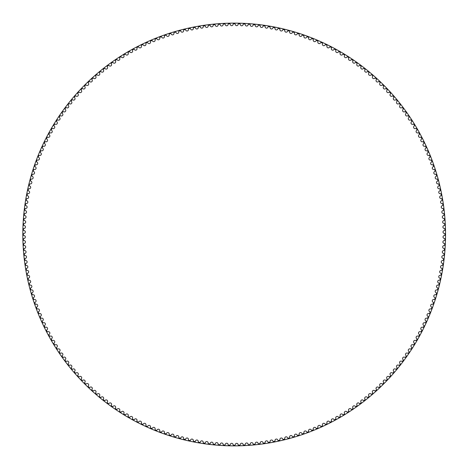 <?xml version="1.0" encoding="UTF-8"?>
<svg xmlns="http://www.w3.org/2000/svg" width="469" height="469" viewBox="0 0 469 469"><rect width="100%" height="100%" fill="white"/><g stroke="black" fill="none" stroke-linecap="round" stroke-linejoin="round"><path stroke-width="0.7" d="M233.099 24.282A1.425 1.425 0 0 1 231.698 25.672A1.425 1.425 0 0 1 230.256 24.318A0.528 0.528 0 0 0 229.716 23.813A210.733 210.733 0 0 0 228.614 23.843A0.528 0.528 0 0 0 228.098 24.37A1.425 1.425 0 0 1 226.726 25.789A1.425 1.425 0 0 1 225.255 24.47A0.528 0.528 0 0 0 224.704 23.983A210.733 210.733 0 0 0 223.602 24.036A0.528 0.528 0 0 0 223.097 24.576A1.425 1.425 0 0 1 221.761 26.024A1.425 1.425 0 0 1 220.26 24.746A0.528 0.528 0 0 0 219.697 24.265A210.733 210.733 0 0 0 218.595 24.347A0.528 0.528 0 0 0 218.108 24.898A1.425 1.425 0 0 1 216.801 26.381A1.425 1.425 0 0 1 215.271 25.133A0.528 0.528 0 0 0 214.696 24.669A210.733 210.733 0 0 0 213.6 24.775A0.528 0.528 0 0 0 213.125 25.338A1.425 1.425 0 0 1 211.853 26.85A1.425 1.425 0 0 1 210.294 25.643A0.528 0.528 0 0 0 209.713 25.197A210.733 210.733 0 0 0 208.611 25.326A0.528 0.528 0 0 0 208.154 25.901A1.425 1.425 0 0 1 206.923 27.442A1.425 1.425 0 0 1 205.334 26.27A0.528 0.528 0 0 0 204.736 25.836A210.733 210.733 0 0 0 203.646 25.994A0.528 0.528 0 0 0 203.194 26.575A1.425 1.425 0 0 1 201.998 28.152A1.425 1.425 0 0 1 200.386 27.014A0.528 0.528 0 0 0 199.782 26.598A210.733 210.733 0 0 0 198.692 26.78A0.528 0.528 0 0 0 198.258 27.372A1.425 1.425 0 0 1 197.097 28.972A1.425 1.425 0 0 1 195.456 27.876A0.528 0.528 0 0 0 194.84 27.472A210.733 210.733 0 0 0 193.756 27.683A0.528 0.528 0 0 0 193.339 28.287A1.425 1.425 0 0 1 192.22 29.916A1.425 1.425 0 0 1 190.549 28.861A0.528 0.528 0 0 0 189.927 28.468A210.733 210.733 0 0 0 188.849 28.703A0.528 0.528 0 0 0 188.438 29.318A1.425 1.425 0 0 1 187.36 30.972A1.425 1.425 0 0 1 185.671 29.957A0.528 0.528 0 0 0 185.038 29.582A210.733 210.733 0 0 0 183.959 29.84A0.528 0.528 0 0 0 183.572 30.462A1.425 1.425 0 0 1 182.529 32.144A1.425 1.425 0 0 1 180.817 31.165A0.528 0.528 0 0 0 180.172 30.807A210.733 210.733 0 0 0 179.105 31.095A0.528 0.528 0 0 0 178.73 31.728A1.425 1.425 0 0 1 177.733 33.428A1.425 1.425 0 0 1 175.992 32.496A0.528 0.528 0 0 0 175.342 32.15A210.733 210.733 0 0 0 174.28 32.461A0.528 0.528 0 0 0 173.917 33.106A1.425 1.425 0 0 1 172.961 34.829A1.425 1.425 0 0 1 171.203 33.938A0.528 0.528 0 0 0 170.54 33.61A210.733 210.733 0 0 0 169.491 33.944A0.528 0.528 0 0 0 169.145 34.595A1.425 1.425 0 0 1 168.224 36.342A1.425 1.425 0 0 1 166.448 35.492A0.528 0.528 0 0 0 165.78 35.181A210.733 210.733 0 0 0 164.736 35.538A0.528 0.528 0 0 0 164.408 36.201A1.425 1.425 0 0 1 163.529 37.971A1.425 1.425 0 0 1 161.729 37.162A0.528 0.528 0 0 0 161.055 36.863A210.733 210.733 0 0 0 160.017 37.25A0.528 0.528 0 0 0 159.706 37.913A1.425 1.425 0 0 1 158.874 39.707A1.425 1.425 0 0 1 157.051 38.939A0.528 0.528 0 0 0 156.37 38.657A210.733 210.733 0 0 0 155.345 39.068A0.528 0.528 0 0 0 155.051 39.742A1.425 1.425 0 0 1 154.26 41.553A1.425 1.425 0 0 1 152.419 40.832A0.528 0.528 0 0 0 151.733 40.569A210.733 210.733 0 0 0 150.719 41.002A0.528 0.528 0 0 0 150.438 41.682A1.425 1.425 0 0 1 149.687 43.511A1.425 1.425 0 0 1 147.835 42.831A0.528 0.528 0 0 0 147.143 42.585A210.733 210.733 0 0 0 146.135 43.042A0.528 0.528 0 0 0 145.871 43.728A1.425 1.425 0 0 1 145.167 45.575A1.425 1.425 0 0 1 143.297 44.942A0.528 0.528 0 0 0 142.599 44.707A210.733 210.733 0 0 0 141.603 45.194A0.528 0.528 0 0 0 141.357 45.886A1.425 1.425 0 0 1 140.7 47.744A1.425 1.425 0 0 1 138.812 47.158A0.528 0.528 0 0 0 138.109 46.941A210.733 210.733 0 0 0 137.124 47.451A0.528 0.528 0 0 0 136.895 48.149A1.425 1.425 0 0 1 136.28 50.025A1.425 1.425 0 0 1 134.38 49.48A0.528 0.528 0 0 0 133.671 49.28A210.733 210.733 0 0 0 132.704 49.814A0.528 0.528 0 0 0 132.487 50.517A1.425 1.425 0 0 1 131.918 52.405A1.425 1.425 0 0 1 130.007 51.907A0.528 0.528 0 0 0 129.292 51.725A210.733 210.733 0 0 0 128.336 52.276A0.528 0.528 0 0 0 128.137 52.985A1.425 1.425 0 0 1 127.615 54.891A1.425 1.425 0 0 1 125.692 54.439A0.528 0.528 0 0 0 124.977 54.275A210.733 210.733 0 0 0 124.027 54.85A0.528 0.528 0 0 0 123.845 55.565A1.425 1.425 0 0 1 123.37 57.476A1.425 1.425 0 0 1 121.436 57.071A0.528 0.528 0 0 0 120.715 56.925A210.733 210.733 0 0 0 119.788 57.523A0.528 0.528 0 0 0 119.618 58.238A1.425 1.425 0 0 1 119.19 60.167A1.425 1.425 0 0 1 117.244 59.803A0.528 0.528 0 0 0 116.523 59.674A210.733 210.733 0 0 0 115.609 60.296A0.528 0.528 0 0 0 115.456 61.017A1.425 1.425 0 0 1 115.069 62.952A1.425 1.425 0 0 1 113.123 62.635A0.528 0.528 0 0 0 112.396 62.524A210.733 210.733 0 0 0 111.493 63.163A0.528 0.528 0 0 0 111.364 63.89A1.425 1.425 0 0 1 111.024 65.836A1.425 1.425 0 0 1 109.066 65.566A0.528 0.528 0 0 0 108.339 65.472A210.733 210.733 0 0 0 107.454 66.135A0.528 0.528 0 0 0 107.337 66.862A1.425 1.425 0 0 1 107.043 68.814A1.425 1.425 0 0 1 105.079 68.591A0.528 0.528 0 0 0 104.353 68.515A210.733 210.733 0 0 0 103.479 69.195A0.528 0.528 0 0 0 103.385 69.928A1.425 1.425 0 0 1 103.139 71.886A1.425 1.425 0 0 1 101.169 71.71A0.528 0.528 0 0 0 100.436 71.651A210.733 210.733 0 0 0 99.586 72.355A0.528 0.528 0 0 0 99.504 73.088A1.425 1.425 0 0 1 99.305 75.052A1.425 1.425 0 0 1 97.335 74.923A0.528 0.528 0 0 0 96.596 74.876A210.733 210.733 0 0 0 95.764 75.603A0.528 0.528 0 0 0 95.699 76.336A1.425 1.425 0 0 1 95.547 78.305A1.425 1.425 0 0 1 93.577 78.223A0.528 0.528 0 0 0 92.839 78.2A210.733 210.733 0 0 0 92.024 78.944A0.528 0.528 0 0 0 91.977 79.677A1.425 1.425 0 0 1 91.871 81.647A1.425 1.425 0 0 1 89.896 81.618A0.528 0.528 0 0 0 89.163 81.606A210.733 210.733 0 0 0 88.36 82.368A0.528 0.528 0 0 0 88.336 83.107A1.425 1.425 0 0 1 88.272 85.077A1.425 1.425 0 0 1 86.296 85.094A0.528 0.528 0 0 0 85.563 85.1A210.733 210.733 0 0 0 84.778 85.88A0.528 0.528 0 0 0 84.772 86.618A1.425 1.425 0 0 1 84.76 88.594A1.425 1.425 0 0 1 82.784 88.653A0.528 0.528 0 0 0 82.052 88.682A210.733 210.733 0 0 0 81.284 89.479A0.528 0.528 0 0 0 81.295 90.218A1.425 1.425 0 0 1 81.33 92.188A1.425 1.425 0 0 1 79.355 92.299A0.528 0.528 0 0 0 78.622 92.34A210.733 210.733 0 0 0 77.877 93.161A0.528 0.528 0 0 0 77.907 93.894A1.425 1.425 0 0 1 77.983 95.869A1.425 1.425 0 0 1 76.019 96.022A0.528 0.528 0 0 0 75.28 96.081A210.733 210.733 0 0 0 74.559 96.919A0.528 0.528 0 0 0 74.6 97.652A1.425 1.425 0 0 1 74.729 99.621A1.425 1.425 0 0 1 72.765 99.827A0.528 0.528 0 0 0 72.033 99.903A210.733 210.733 0 0 0 71.329 100.759A0.528 0.528 0 0 0 71.394 101.492A1.425 1.425 0 0 1 71.564 103.456A1.425 1.425 0 0 1 69.605 103.708A0.528 0.528 0 0 0 68.879 103.801A210.733 210.733 0 0 0 68.193 104.669A0.528 0.528 0 0 0 68.275 105.402A1.425 1.425 0 0 1 68.492 107.366A1.425 1.425 0 0 1 66.539 107.659A0.528 0.528 0 0 0 65.812 107.77A210.733 210.733 0 0 0 65.15 108.656A0.528 0.528 0 0 0 65.25 109.388A1.425 1.425 0 0 1 65.513 111.341A1.425 1.425 0 0 1 63.567 111.686A0.528 0.528 0 0 0 62.846 111.815A210.733 210.733 0 0 0 62.201 112.712A0.528 0.528 0 0 0 62.318 113.439A1.425 1.425 0 0 1 62.629 115.392A1.425 1.425 0 0 1 60.694 115.779A0.528 0.528 0 0 0 59.973 115.925A210.733 210.733 0 0 0 59.352 116.84A0.528 0.528 0 0 0 59.487 117.567A1.425 1.425 0 0 1 59.844 119.507A1.425 1.425 0 0 1 57.922 119.941A0.528 0.528 0 0 0 57.2 120.105A210.733 210.733 0 0 0 56.602 121.037A0.528 0.528 0 0 0 56.749 121.758A1.425 1.425 0 0 1 57.159 123.687A1.425 1.425 0 0 1 55.242 124.168A0.528 0.528 0 0 0 54.527 124.349A210.733 210.733 0 0 0 53.953 125.293A0.528 0.528 0 0 0 54.117 126.009A1.425 1.425 0 0 1 54.568 127.931A1.425 1.425 0 0 1 52.669 128.459A0.528 0.528 0 0 0 51.959 128.658A210.733 210.733 0 0 0 51.408 129.614A0.528 0.528 0 0 0 51.59 130.329A1.425 1.425 0 0 1 52.088 132.235A1.425 1.425 0 0 1 50.195 132.809A0.528 0.528 0 0 0 49.491 133.02A210.733 210.733 0 0 0 48.964 133.993A0.528 0.528 0 0 0 49.163 134.703A1.425 1.425 0 0 1 49.702 136.602A1.425 1.425 0 0 1 47.826 137.212A0.528 0.528 0 0 0 47.129 137.446A210.733 210.733 0 0 0 46.624 138.431A0.528 0.528 0 0 0 46.836 139.135A1.425 1.425 0 0 1 47.428 141.017A1.425 1.425 0 0 1 45.563 141.679A0.528 0.528 0 0 0 44.872 141.925A210.733 210.733 0 0 0 44.391 142.922A0.528 0.528 0 0 0 44.619 143.62A1.425 1.425 0 0 1 45.253 145.49A1.425 1.425 0 0 1 43.412 146.193A0.528 0.528 0 0 0 42.72 146.457A210.733 210.733 0 0 0 42.263 147.465A0.528 0.528 0 0 0 42.515 148.157A1.425 1.425 0 0 1 43.189 150.01A1.425 1.425 0 0 1 41.36 150.754A0.528 0.528 0 0 0 40.68 151.036A210.733 210.733 0 0 0 40.246 152.056A0.528 0.528 0 0 0 40.51 152.742A1.425 1.425 0 0 1 41.231 154.577A1.425 1.425 0 0 1 39.425 155.368A0.528 0.528 0 0 0 38.751 155.667A210.733 210.733 0 0 0 38.341 156.693A0.528 0.528 0 0 0 38.622 157.373A1.425 1.425 0 0 1 39.384 159.19A1.425 1.425 0 0 1 37.596 160.023A0.528 0.528 0 0 0 36.928 160.339A210.733 210.733 0 0 0 36.541 161.377A0.528 0.528 0 0 0 36.84 162.051A1.425 1.425 0 0 1 37.649 163.851A1.425 1.425 0 0 1 35.879 164.725A0.528 0.528 0 0 0 35.222 165.053A210.733 210.733 0 0 0 34.858 166.102A0.528 0.528 0 0 0 35.175 166.765A1.425 1.425 0 0 1 36.025 168.547A1.425 1.425 0 0 1 34.272 169.461A0.528 0.528 0 0 0 33.627 169.807A210.733 210.733 0 0 0 33.287 170.863A0.528 0.528 0 0 0 33.616 171.519A1.425 1.425 0 0 1 34.513 173.284A1.425 1.425 0 0 1 32.783 174.239A0.528 0.528 0 0 0 32.144 174.603A210.733 210.733 0 0 0 31.828 175.658A0.528 0.528 0 0 0 32.173 176.309A1.425 1.425 0 0 1 33.111 178.05A1.425 1.425 0 0 1 31.405 179.047A0.528 0.528 0 0 0 30.772 179.428A210.733 210.733 0 0 0 30.485 180.495A0.528 0.528 0 0 0 30.848 181.134A1.425 1.425 0 0 1 31.822 182.851A1.425 1.425 0 0 1 30.145 183.889A0.528 0.528 0 0 0 29.518 184.282A210.733 210.733 0 0 0 29.26 185.355A0.528 0.528 0 0 0 29.635 185.988A1.425 1.425 0 0 1 30.649 187.682A1.425 1.425 0 0 1 28.996 188.761A0.528 0.528 0 0 0 28.386 189.165A210.733 210.733 0 0 0 28.146 190.244A0.528 0.528 0 0 0 28.539 190.871A1.425 1.425 0 0 1 29.594 192.536A1.425 1.425 0 0 1 27.97 193.656A0.528 0.528 0 0 0 27.36 194.078A210.733 210.733 0 0 0 27.155 195.163A0.528 0.528 0 0 0 27.56 195.778A1.425 1.425 0 0 1 28.656 197.42A1.425 1.425 0 0 1 27.055 198.575A0.528 0.528 0 0 0 26.457 199.008A210.733 210.733 0 0 0 26.276 200.099A0.528 0.528 0 0 0 26.698 200.703A1.425 1.425 0 0 1 27.829 202.321A1.425 1.425 0 0 1 26.258 203.517A0.528 0.528 0 0 0 25.672 203.962A210.733 210.733 0 0 0 25.514 205.059A0.528 0.528 0 0 0 25.953 205.651A1.425 1.425 0 0 1 27.12 207.239A1.425 1.425 0 0 1 25.578 208.471A0.528 0.528 0 0 0 25.004 208.934A210.733 210.733 0 0 0 24.875 210.03A0.528 0.528 0 0 0 25.32 210.616A1.425 1.425 0 0 1 26.534 212.176A1.425 1.425 0 0 1 25.021 213.442A0.528 0.528 0 0 0 24.458 213.917A210.733 210.733 0 0 0 24.353 215.019A0.528 0.528 0 0 0 24.816 215.593A1.425 1.425 0 0 1 26.059 217.124A1.425 1.425 0 0 1 24.576 218.425A0.528 0.528 0 0 0 24.025 218.917A210.733 210.733 0 0 0 23.948 220.02A0.528 0.528 0 0 0 24.423 220.582A1.425 1.425 0 0 1 25.707 222.083A1.425 1.425 0 0 1 24.253 223.42A0.528 0.528 0 0 0 23.714 223.918A210.733 210.733 0 0 0 23.661 225.026A0.528 0.528 0 0 0 24.154 225.577A1.425 1.425 0 0 1 25.467 227.049A1.425 1.425 0 0 1 24.048 228.421A0.528 0.528 0 0 0 23.52 228.931A210.733 210.733 0 0 0 23.497 230.039A0.528 0.528 0 0 0 24.001 230.578A1.425 1.425 0 0 1 25.349 232.014A1.425 1.425 0 0 1 23.966 233.421A0.528 0.528 0 0 0 23.45 233.949A210.733 210.733 0 0 0 23.45 235.051A0.528 0.528 0 0 0 23.966 235.579A1.425 1.425 0 0 1 25.349 236.986A1.425 1.425 0 0 1 24.001 238.422A0.528 0.528 0 0 0 23.497 238.961A210.733 210.733 0 0 0 23.52 240.069A0.528 0.528 0 0 0 24.048 240.579A1.425 1.425 0 0 1 25.467 241.951A1.425 1.425 0 0 1 24.154 243.423A0.528 0.528 0 0 0 23.661 243.974A210.733 210.733 0 0 0 23.714 245.082A0.528 0.528 0 0 0 24.253 245.58A1.425 1.425 0 0 1 25.707 246.917A1.425 1.425 0 0 1 24.423 248.418A0.528 0.528 0 0 0 23.948 248.98A210.733 210.733 0 0 0 24.025 250.083A0.528 0.528 0 0 0 24.576 250.575A1.425 1.425 0 0 1 26.059 251.876A1.425 1.425 0 0 1 24.816 253.407A0.528 0.528 0 0 0 24.353 253.981A210.733 210.733 0 0 0 24.458 255.083A0.528 0.528 0 0 0 25.021 255.558A1.425 1.425 0 0 1 26.534 256.824A1.425 1.425 0 0 1 25.32 258.384A0.528 0.528 0 0 0 24.875 258.97A210.733 210.733 0 0 0 25.004 260.066A0.528 0.528 0 0 0 25.578 260.529A1.425 1.425 0 0 1 27.12 261.761A1.425 1.425 0 0 1 25.953 263.349A0.528 0.528 0 0 0 25.514 263.941A210.733 210.733 0 0 0 25.672 265.038A0.528 0.528 0 0 0 26.258 265.483A1.425 1.425 0 0 1 27.829 266.679A1.425 1.425 0 0 1 26.698 268.297A0.528 0.528 0 0 0 26.276 268.901A210.733 210.733 0 0 0 26.457 269.992A0.528 0.528 0 0 0 27.055 270.425A1.425 1.425 0 0 1 28.656 271.58A1.425 1.425 0 0 1 27.56 273.222A0.528 0.528 0 0 0 27.155 273.837A210.733 210.733 0 0 0 27.36 274.922A0.528 0.528 0 0 0 27.97 275.344A1.425 1.425 0 0 1 29.594 276.464A1.425 1.425 0 0 1 28.539 278.129A0.528 0.528 0 0 0 28.146 278.756A210.733 210.733 0 0 0 28.386 279.835A0.528 0.528 0 0 0 28.996 280.239A1.425 1.425 0 0 1 30.649 281.318A1.425 1.425 0 0 1 29.635 283.012A0.528 0.528 0 0 0 29.26 283.645A210.733 210.733 0 0 0 29.518 284.718A0.528 0.528 0 0 0 30.145 285.111A1.425 1.425 0 0 1 31.822 286.149A1.425 1.425 0 0 1 30.848 287.866A0.528 0.528 0 0 0 30.485 288.505A210.733 210.733 0 0 0 30.772 289.572A0.528 0.528 0 0 0 31.405 289.953A1.425 1.425 0 0 1 33.111 290.95A1.425 1.425 0 0 1 32.173 292.691A0.528 0.528 0 0 0 31.828 293.342A210.733 210.733 0 0 0 32.144 294.397A0.528 0.528 0 0 0 32.783 294.761A1.425 1.425 0 0 1 34.513 295.716A1.425 1.425 0 0 1 33.616 297.481A0.528 0.528 0 0 0 33.287 298.137A210.733 210.733 0 0 0 33.627 299.193A0.528 0.528 0 0 0 34.272 299.539A1.425 1.425 0 0 1 36.025 300.453A1.425 1.425 0 0 1 35.175 302.235A0.528 0.528 0 0 0 34.858 302.898A210.733 210.733 0 0 0 35.222 303.947A0.528 0.528 0 0 0 35.879 304.275A1.425 1.425 0 0 1 37.649 305.149A1.425 1.425 0 0 1 36.84 306.949A0.528 0.528 0 0 0 36.541 307.623A210.733 210.733 0 0 0 36.928 308.661A0.528 0.528 0 0 0 37.596 308.977A1.425 1.425 0 0 1 39.384 309.81A1.425 1.425 0 0 1 38.622 311.627A0.528 0.528 0 0 0 38.341 312.307A210.733 210.733 0 0 0 38.751 313.333A0.528 0.528 0 0 0 39.425 313.632A1.425 1.425 0 0 1 41.231 314.423A1.425 1.425 0 0 1 40.51 316.258A0.528 0.528 0 0 0 40.246 316.944A210.733 210.733 0 0 0 40.68 317.964A0.528 0.528 0 0 0 41.36 318.246A1.425 1.425 0 0 1 43.189 318.99A1.425 1.425 0 0 1 42.515 320.843A0.528 0.528 0 0 0 42.263 321.535A210.733 210.733 0 0 0 42.72 322.543A0.528 0.528 0 0 0 43.412 322.807A1.425 1.425 0 0 1 45.253 323.51A1.425 1.425 0 0 1 44.619 325.38A0.528 0.528 0 0 0 44.391 326.078A210.733 210.733 0 0 0 44.872 327.075A0.528 0.528 0 0 0 45.563 327.321A1.425 1.425 0 0 1 47.428 327.983A1.425 1.425 0 0 1 46.836 329.865A0.528 0.528 0 0 0 46.624 330.569A210.733 210.733 0 0 0 47.129 331.554A0.528 0.528 0 0 0 47.826 331.788A1.425 1.425 0 0 1 49.702 332.398A1.425 1.425 0 0 1 49.163 334.297A0.528 0.528 0 0 0 48.964 335.007A210.733 210.733 0 0 0 49.491 335.98A0.528 0.528 0 0 0 50.195 336.191A1.425 1.425 0 0 1 52.088 336.765A1.425 1.425 0 0 1 51.59 338.671A0.528 0.528 0 0 0 51.408 339.386A210.733 210.733 0 0 0 51.959 340.342A0.528 0.528 0 0 0 52.669 340.541A1.425 1.425 0 0 1 54.568 341.069A1.425 1.425 0 0 1 54.117 342.991A0.528 0.528 0 0 0 53.953 343.707A210.733 210.733 0 0 0 54.527 344.651A0.528 0.528 0 0 0 55.242 344.832A1.425 1.425 0 0 1 57.159 345.313A1.425 1.425 0 0 1 56.749 347.242A0.528 0.528 0 0 0 56.602 347.963A210.733 210.733 0 0 0 57.2 348.895A0.528 0.528 0 0 0 57.922 349.059A1.425 1.425 0 0 1 59.844 349.493A1.425 1.425 0 0 1 59.487 351.433A0.528 0.528 0 0 0 59.352 352.16A210.733 210.733 0 0 0 59.973 353.075A0.528 0.528 0 0 0 60.694 353.221A1.425 1.425 0 0 1 62.629 353.608A1.425 1.425 0 0 1 62.318 355.561A0.528 0.528 0 0 0 62.201 356.288A210.733 210.733 0 0 0 62.846 357.185A0.528 0.528 0 0 0 63.567 357.314A1.425 1.425 0 0 1 65.513 357.659A1.425 1.425 0 0 1 65.25 359.612A0.528 0.528 0 0 0 65.15 360.344A210.733 210.733 0 0 0 65.812 361.23A0.528 0.528 0 0 0 66.539 361.341A1.425 1.425 0 0 1 68.492 361.634A1.425 1.425 0 0 1 68.275 363.598A0.528 0.528 0 0 0 68.193 364.331A210.733 210.733 0 0 0 68.879 365.199A0.528 0.528 0 0 0 69.605 365.292A1.425 1.425 0 0 1 71.564 365.544A1.425 1.425 0 0 1 71.394 367.508A0.528 0.528 0 0 0 71.329 368.241A210.733 210.733 0 0 0 72.033 369.097A0.528 0.528 0 0 0 72.765 369.173A1.425 1.425 0 0 1 74.729 369.379A1.425 1.425 0 0 1 74.6 371.348A0.528 0.528 0 0 0 74.559 372.081A210.733 210.733 0 0 0 75.28 372.919A0.528 0.528 0 0 0 76.019 372.978A1.425 1.425 0 0 1 77.983 373.131A1.425 1.425 0 0 1 77.907 375.106A0.528 0.528 0 0 0 77.877 375.839A210.733 210.733 0 0 0 78.622 376.66A0.528 0.528 0 0 0 79.355 376.701A1.425 1.425 0 0 1 81.33 376.812A1.425 1.425 0 0 1 81.295 378.782A0.528 0.528 0 0 0 81.284 379.521A210.733 210.733 0 0 0 82.052 380.318A0.528 0.528 0 0 0 82.784 380.347A1.425 1.425 0 0 1 84.76 380.406A1.425 1.425 0 0 1 84.772 382.382A0.528 0.528 0 0 0 84.778 383.12A210.733 210.733 0 0 0 85.563 383.9A0.528 0.528 0 0 0 86.296 383.906A1.425 1.425 0 0 1 88.272 383.923A1.425 1.425 0 0 1 88.336 385.893A0.528 0.528 0 0 0 88.36 386.632A210.733 210.733 0 0 0 89.163 387.394A0.528 0.528 0 0 0 89.896 387.382A1.425 1.425 0 0 1 91.871 387.353A1.425 1.425 0 0 1 91.977 389.323A0.528 0.528 0 0 0 92.024 390.056A210.733 210.733 0 0 0 92.839 390.8A0.528 0.528 0 0 0 93.577 390.777A1.425 1.425 0 0 1 95.547 390.695A1.425 1.425 0 0 1 95.699 392.664A0.528 0.528 0 0 0 95.764 393.397A210.733 210.733 0 0 0 96.596 394.124A0.528 0.528 0 0 0 97.335 394.077A1.425 1.425 0 0 1 99.305 393.948A1.425 1.425 0 0 1 99.504 395.912A0.528 0.528 0 0 0 99.586 396.645A210.733 210.733 0 0 0 100.436 397.349A0.528 0.528 0 0 0 101.169 397.29A1.425 1.425 0 0 1 103.139 397.114A1.425 1.425 0 0 1 103.385 399.072A0.528 0.528 0 0 0 103.479 399.805A210.733 210.733 0 0 0 104.353 400.485A0.528 0.528 0 0 0 105.079 400.409A1.425 1.425 0 0 1 107.043 400.186A1.425 1.425 0 0 1 107.337 402.138A0.528 0.528 0 0 0 107.454 402.865A210.733 210.733 0 0 0 108.339 403.528A0.528 0.528 0 0 0 109.066 403.434A1.425 1.425 0 0 1 111.024 403.164A1.425 1.425 0 0 1 111.364 405.11A0.528 0.528 0 0 0 111.493 405.837A210.733 210.733 0 0 0 112.396 406.476A0.528 0.528 0 0 0 113.123 406.365A1.425 1.425 0 0 1 115.069 406.048A1.425 1.425 0 0 1 115.456 407.983A0.528 0.528 0 0 0 115.609 408.704A210.733 210.733 0 0 0 116.523 409.326A0.528 0.528 0 0 0 117.244 409.197A1.425 1.425 0 0 1 119.19 408.833A1.425 1.425 0 0 1 119.618 410.762A0.528 0.528 0 0 0 119.788 411.477A210.733 210.733 0 0 0 120.715 412.075A0.528 0.528 0 0 0 121.436 411.929A1.425 1.425 0 0 1 123.37 411.524A1.425 1.425 0 0 1 123.845 413.435A0.528 0.528 0 0 0 124.027 414.15A210.733 210.733 0 0 0 124.977 414.725A0.528 0.528 0 0 0 125.692 414.561A1.425 1.425 0 0 1 127.615 414.109A1.425 1.425 0 0 1 128.137 416.015A0.528 0.528 0 0 0 128.336 416.724A210.733 210.733 0 0 0 129.292 417.275A0.528 0.528 0 0 0 130.007 417.093A1.425 1.425 0 0 1 131.918 416.595A1.425 1.425 0 0 1 132.487 418.483A0.528 0.528 0 0 0 132.704 419.186A210.733 210.733 0 0 0 133.671 419.72A0.528 0.528 0 0 0 134.38 419.521A1.425 1.425 0 0 1 136.28 418.975A1.425 1.425 0 0 1 136.895 420.851A0.528 0.528 0 0 0 137.124 421.549A210.733 210.733 0 0 0 138.109 422.059A0.528 0.528 0 0 0 138.812 421.842A1.425 1.425 0 0 1 140.7 421.256A1.425 1.425 0 0 1 141.357 423.114A0.528 0.528 0 0 0 141.603 423.806A210.733 210.733 0 0 0 142.599 424.293A0.528 0.528 0 0 0 143.297 424.058A1.425 1.425 0 0 1 145.167 423.425A1.425 1.425 0 0 1 145.871 425.272A0.528 0.528 0 0 0 146.135 425.958A210.733 210.733 0 0 0 147.143 426.415A0.528 0.528 0 0 0 147.835 426.169A1.425 1.425 0 0 1 149.687 425.489A1.425 1.425 0 0 1 150.438 427.318A0.528 0.528 0 0 0 150.719 427.998A210.733 210.733 0 0 0 151.733 428.432A0.528 0.528 0 0 0 152.419 428.168A1.425 1.425 0 0 1 154.26 427.447A1.425 1.425 0 0 1 155.051 429.258A0.528 0.528 0 0 0 155.345 429.932A210.733 210.733 0 0 0 156.37 430.343A0.528 0.528 0 0 0 157.051 430.061A1.425 1.425 0 0 1 158.874 429.293A1.425 1.425 0 0 1 159.706 431.087A0.528 0.528 0 0 0 160.017 431.75A210.733 210.733 0 0 0 161.055 432.137A0.528 0.528 0 0 0 161.729 431.838A1.425 1.425 0 0 1 163.529 431.029A1.425 1.425 0 0 1 164.408 432.799A0.528 0.528 0 0 0 164.736 433.462A210.733 210.733 0 0 0 165.78 433.819A0.528 0.528 0 0 0 166.448 433.508A1.425 1.425 0 0 1 168.224 432.658A1.425 1.425 0 0 1 169.145 434.405A0.528 0.528 0 0 0 169.491 435.056A210.733 210.733 0 0 0 170.54 435.39A0.528 0.528 0 0 0 171.203 435.062A1.425 1.425 0 0 1 172.961 434.171A1.425 1.425 0 0 1 173.917 435.894A0.528 0.528 0 0 0 174.28 436.539A210.733 210.733 0 0 0 175.342 436.85A0.528 0.528 0 0 0 175.992 436.504A1.425 1.425 0 0 1 177.733 435.572A1.425 1.425 0 0 1 178.73 437.272A0.528 0.528 0 0 0 179.105 437.905A210.733 210.733 0 0 0 180.172 438.193A0.528 0.528 0 0 0 180.817 437.835A1.425 1.425 0 0 1 182.529 436.856A1.425 1.425 0 0 1 183.572 438.538A0.528 0.528 0 0 0 183.959 439.16A210.733 210.733 0 0 0 185.038 439.418A0.528 0.528 0 0 0 185.671 439.043A1.425 1.425 0 0 1 187.36 438.028A1.425 1.425 0 0 1 188.438 439.682A0.528 0.528 0 0 0 188.849 440.297A210.733 210.733 0 0 0 189.927 440.532A0.528 0.528 0 0 0 190.549 440.139A1.425 1.425 0 0 1 192.22 439.084A1.425 1.425 0 0 1 193.339 440.713A0.528 0.528 0 0 0 193.756 441.317A210.733 210.733 0 0 0 194.84 441.528A0.528 0.528 0 0 0 195.456 441.124A1.425 1.425 0 0 1 197.097 440.028A1.425 1.425 0 0 1 198.258 441.628A0.528 0.528 0 0 0 198.692 442.22A210.733 210.733 0 0 0 199.782 442.402A0.528 0.528 0 0 0 200.386 441.986A1.425 1.425 0 0 1 201.998 440.848A1.425 1.425 0 0 1 203.194 442.425A0.528 0.528 0 0 0 203.646 443.006A210.733 210.733 0 0 0 204.736 443.164A0.528 0.528 0 0 0 205.334 442.73A1.425 1.425 0 0 1 206.923 441.558A1.425 1.425 0 0 1 208.154 443.099A0.528 0.528 0 0 0 208.611 443.674A210.733 210.733 0 0 0 209.713 443.803A0.528 0.528 0 0 0 210.294 443.357A1.425 1.425 0 0 1 211.853 442.15A1.425 1.425 0 0 1 213.125 443.662A0.528 0.528 0 0 0 213.6 444.225A210.733 210.733 0 0 0 214.696 444.331A0.528 0.528 0 0 0 215.271 443.867A1.425 1.425 0 0 1 216.801 442.619A1.425 1.425 0 0 1 218.108 444.102A0.528 0.528 0 0 0 218.595 444.653A210.733 210.733 0 0 0 219.697 444.735A0.528 0.528 0 0 0 220.26 444.254A1.425 1.425 0 0 1 221.761 442.976A1.425 1.425 0 0 1 223.097 444.424A0.528 0.528 0 0 0 223.602 444.964A210.733 210.733 0 0 0 224.704 445.017A0.528 0.528 0 0 0 225.255 444.53A1.425 1.425 0 0 1 226.726 443.211A1.425 1.425 0 0 1 228.098 444.63A0.528 0.528 0 0 0 228.614 445.157A210.733 210.733 0 0 0 229.716 445.187A0.528 0.528 0 0 0 230.256 444.682A1.425 1.425 0 0 1 231.698 443.328A1.425 1.425 0 0 1 233.099 444.718A0.528 0.528 0 0 0 233.626 445.228A210.733 210.733 0 0 0 234.734 445.228A0.528 0.528 0 0 0 235.262 444.718A1.425 1.425 0 0 1 236.663 443.328A1.425 1.425 0 0 1 238.105 444.682A0.528 0.528 0 0 0 238.645 445.187A210.733 210.733 0 0 0 239.747 445.157A0.528 0.528 0 0 0 240.263 444.63A1.425 1.425 0 0 1 241.635 443.211A1.425 1.425 0 0 1 243.106 444.53A0.528 0.528 0 0 0 243.657 445.017A210.733 210.733 0 0 0 244.759 444.964A0.528 0.528 0 0 0 245.264 444.424A1.425 1.425 0 0 1 246.6 442.976A1.425 1.425 0 0 1 248.101 444.254A0.528 0.528 0 0 0 248.664 444.735A210.733 210.733 0 0 0 249.766 444.653A0.528 0.528 0 0 0 250.253 444.102A1.425 1.425 0 0 1 251.554 442.619A1.425 1.425 0 0 1 253.09 443.867A0.528 0.528 0 0 0 253.659 444.331A210.733 210.733 0 0 0 254.761 444.225A0.528 0.528 0 0 0 255.236 443.662A1.425 1.425 0 0 1 256.502 442.15A1.425 1.425 0 0 1 258.067 443.357A0.528 0.528 0 0 0 258.648 443.803A210.733 210.733 0 0 0 259.744 443.674A0.528 0.528 0 0 0 260.207 443.099A1.425 1.425 0 0 1 261.438 441.558A1.425 1.425 0 0 1 263.027 442.73A0.528 0.528 0 0 0 263.625 443.164A210.733 210.733 0 0 0 264.715 443.006A0.528 0.528 0 0 0 265.167 442.425A1.425 1.425 0 0 1 266.357 440.848A1.425 1.425 0 0 1 267.975 441.986A0.528 0.528 0 0 0 268.579 442.402A210.733 210.733 0 0 0 269.669 442.22A0.528 0.528 0 0 0 270.103 441.628A1.425 1.425 0 0 1 271.264 440.028A1.425 1.425 0 0 1 272.905 441.124A0.528 0.528 0 0 0 273.521 441.528A210.733 210.733 0 0 0 274.605 441.317A0.528 0.528 0 0 0 275.022 440.713A1.425 1.425 0 0 1 276.141 439.084A1.425 1.425 0 0 1 277.812 440.139A0.528 0.528 0 0 0 278.434 440.532A210.733 210.733 0 0 0 279.512 440.297A0.528 0.528 0 0 0 279.917 439.682A1.425 1.425 0 0 1 281.001 438.028A1.425 1.425 0 0 1 282.69 439.043A0.528 0.528 0 0 0 283.323 439.418A210.733 210.733 0 0 0 284.402 439.16A0.528 0.528 0 0 0 284.789 438.538A1.425 1.425 0 0 1 285.826 436.856A1.425 1.425 0 0 1 287.544 437.835A0.528 0.528 0 0 0 288.189 438.193A210.733 210.733 0 0 0 289.256 437.905A0.528 0.528 0 0 0 289.631 437.272A1.425 1.425 0 0 1 290.628 435.572A1.425 1.425 0 0 1 292.369 436.504A0.528 0.528 0 0 0 293.019 436.85A210.733 210.733 0 0 0 294.081 436.539A0.528 0.528 0 0 0 294.438 435.894A1.425 1.425 0 0 1 295.4 434.171A1.425 1.425 0 0 1 297.158 435.062A0.528 0.528 0 0 0 297.821 435.39A210.733 210.733 0 0 0 298.87 435.056A0.528 0.528 0 0 0 299.216 434.405A1.425 1.425 0 0 1 300.131 432.658A1.425 1.425 0 0 1 301.913 433.508A0.528 0.528 0 0 0 302.581 433.819A210.733 210.733 0 0 0 303.625 433.462A0.528 0.528 0 0 0 303.953 432.799A1.425 1.425 0 0 1 304.832 431.029A1.425 1.425 0 0 1 306.632 431.838A0.528 0.528 0 0 0 307.306 432.137A210.733 210.733 0 0 0 308.338 431.75A0.528 0.528 0 0 0 308.655 431.087A1.425 1.425 0 0 1 309.487 429.293A1.425 1.425 0 0 1 311.305 430.061A0.528 0.528 0 0 0 311.985 430.343A210.733 210.733 0 0 0 313.016 429.932A0.528 0.528 0 0 0 313.31 429.258A1.425 1.425 0 0 1 314.101 427.447A1.425 1.425 0 0 1 315.942 428.168A0.528 0.528 0 0 0 316.628 428.432A210.733 210.733 0 0 0 317.642 427.998A0.528 0.528 0 0 0 317.923 427.318A1.425 1.425 0 0 1 318.668 425.489A1.425 1.425 0 0 1 320.526 426.169A0.528 0.528 0 0 0 321.218 426.415A210.733 210.733 0 0 0 322.226 425.958A0.528 0.528 0 0 0 322.49 425.272A1.425 1.425 0 0 1 323.194 423.425A1.425 1.425 0 0 1 325.064 424.058A0.528 0.528 0 0 0 325.762 424.293A210.733 210.733 0 0 0 326.752 423.806A0.528 0.528 0 0 0 327.004 423.114A1.425 1.425 0 0 1 327.661 421.256A1.425 1.425 0 0 1 329.549 421.842A0.528 0.528 0 0 0 330.252 422.059A210.733 210.733 0 0 0 331.231 421.549A0.528 0.528 0 0 0 331.466 420.851A1.425 1.425 0 0 1 332.081 418.975A1.425 1.425 0 0 1 333.981 419.521A0.528 0.528 0 0 0 334.684 419.72A210.733 210.733 0 0 0 335.657 419.186A0.528 0.528 0 0 0 335.874 418.483A1.425 1.425 0 0 1 336.443 416.595A1.425 1.425 0 0 1 338.354 417.093A0.528 0.528 0 0 0 339.069 417.275A210.733 210.733 0 0 0 340.025 416.724A0.528 0.528 0 0 0 340.224 416.015A1.425 1.425 0 0 1 340.746 414.109A1.425 1.425 0 0 1 342.669 414.561A0.528 0.528 0 0 0 343.384 414.725A210.733 210.733 0 0 0 344.328 414.15A0.528 0.528 0 0 0 344.51 413.435A1.425 1.425 0 0 1 344.991 411.524A1.425 1.425 0 0 1 346.925 411.929A0.528 0.528 0 0 0 347.646 412.075A210.733 210.733 0 0 0 348.573 411.477A0.528 0.528 0 0 0 348.737 410.762A1.425 1.425 0 0 1 349.171 408.833A1.425 1.425 0 0 1 351.111 409.197A0.528 0.528 0 0 0 351.838 409.326A210.733 210.733 0 0 0 352.752 408.704A0.528 0.528 0 0 0 352.899 407.983A1.425 1.425 0 0 1 353.292 406.048A1.425 1.425 0 0 1 355.238 406.365A0.528 0.528 0 0 0 355.965 406.476A210.733 210.733 0 0 0 356.868 405.837A0.528 0.528 0 0 0 356.997 405.11A1.425 1.425 0 0 1 357.337 403.164A1.425 1.425 0 0 1 359.295 403.434A0.528 0.528 0 0 0 360.022 403.528A210.733 210.733 0 0 0 360.907 402.865A0.528 0.528 0 0 0 361.024 402.138A1.425 1.425 0 0 1 361.318 400.186A1.425 1.425 0 0 1 363.276 400.409A0.528 0.528 0 0 0 364.008 400.485A210.733 210.733 0 0 0 364.882 399.805A0.528 0.528 0 0 0 364.976 399.072A1.425 1.425 0 0 1 365.222 397.114A1.425 1.425 0 0 1 367.192 397.29A0.528 0.528 0 0 0 367.925 397.349A210.733 210.733 0 0 0 368.775 396.645A0.528 0.528 0 0 0 368.857 395.912A1.425 1.425 0 0 1 369.056 393.948A1.425 1.425 0 0 1 371.026 394.077A0.528 0.528 0 0 0 371.759 394.124A210.733 210.733 0 0 0 372.597 393.397A0.528 0.528 0 0 0 372.656 392.664A1.425 1.425 0 0 1 372.814 390.695A1.425 1.425 0 0 1 374.784 390.777A0.528 0.528 0 0 0 375.522 390.8A210.733 210.733 0 0 0 376.337 390.056A0.528 0.528 0 0 0 376.384 389.323A1.425 1.425 0 0 1 376.49 387.353A1.425 1.425 0 0 1 378.465 387.382A0.528 0.528 0 0 0 379.198 387.394A210.733 210.733 0 0 0 380.001 386.632A0.528 0.528 0 0 0 380.025 385.893A1.425 1.425 0 0 1 380.089 383.923A1.425 1.425 0 0 1 382.059 383.906A0.528 0.528 0 0 0 382.798 383.9A210.733 210.733 0 0 0 383.578 383.12A0.528 0.528 0 0 0 383.589 382.382A1.425 1.425 0 0 1 383.601 380.406A1.425 1.425 0 0 1 385.577 380.347A0.528 0.528 0 0 0 386.309 380.318A210.733 210.733 0 0 0 387.072 379.521A0.528 0.528 0 0 0 387.066 378.782A1.425 1.425 0 0 1 387.031 376.812A1.425 1.425 0 0 1 389.006 376.701A0.528 0.528 0 0 0 389.739 376.66A210.733 210.733 0 0 0 390.484 375.839A0.528 0.528 0 0 0 390.454 375.106A1.425 1.425 0 0 1 390.378 373.131A1.425 1.425 0 0 1 392.342 372.978A0.528 0.528 0 0 0 393.075 372.919A210.733 210.733 0 0 0 393.802 372.081A0.528 0.528 0 0 0 393.755 371.348A1.425 1.425 0 0 1 393.632 369.379A1.425 1.425 0 0 1 395.596 369.173A0.528 0.528 0 0 0 396.328 369.097A210.733 210.733 0 0 0 397.032 368.241A0.528 0.528 0 0 0 396.967 367.508A1.425 1.425 0 0 1 396.797 365.544A1.425 1.425 0 0 1 398.756 365.292A0.528 0.528 0 0 0 399.482 365.199A210.733 210.733 0 0 0 400.168 364.331A0.528 0.528 0 0 0 400.086 363.598A1.425 1.425 0 0 1 399.869 361.634A1.425 1.425 0 0 1 401.822 361.341A0.528 0.528 0 0 0 402.549 361.23A210.733 210.733 0 0 0 403.211 360.344A0.528 0.528 0 0 0 403.111 359.612A1.425 1.425 0 0 1 402.848 357.659A1.425 1.425 0 0 1 404.788 357.314A0.528 0.528 0 0 0 405.515 357.185A210.733 210.733 0 0 0 406.154 356.288A0.528 0.528 0 0 0 406.043 355.561A1.425 1.425 0 0 1 405.732 353.608A1.425 1.425 0 0 1 407.667 353.221A0.528 0.528 0 0 0 408.388 353.075A210.733 210.733 0 0 0 409.009 352.16A0.528 0.528 0 0 0 408.874 351.433A1.425 1.425 0 0 1 408.517 349.493A1.425 1.425 0 0 1 410.439 349.059A0.528 0.528 0 0 0 411.161 348.895A210.733 210.733 0 0 0 411.759 347.963A0.528 0.528 0 0 0 411.606 347.242A1.425 1.425 0 0 1 411.202 345.313A1.425 1.425 0 0 1 413.119 344.832A0.528 0.528 0 0 0 413.834 344.651A210.733 210.733 0 0 0 414.408 343.707A0.528 0.528 0 0 0 414.238 342.991A1.425 1.425 0 0 1 413.787 341.069A1.425 1.425 0 0 1 415.692 340.541A0.528 0.528 0 0 0 416.402 340.342A210.733 210.733 0 0 0 416.953 339.386A0.528 0.528 0 0 0 416.771 338.671A1.425 1.425 0 0 1 416.273 336.765A1.425 1.425 0 0 1 418.166 336.191A0.528 0.528 0 0 0 418.87 335.98A210.733 210.733 0 0 0 419.397 335.007A0.528 0.528 0 0 0 419.198 334.297A1.425 1.425 0 0 1 418.659 332.398A1.425 1.425 0 0 1 420.535 331.788A0.528 0.528 0 0 0 421.232 331.554A210.733 210.733 0 0 0 421.737 330.569A0.528 0.528 0 0 0 421.52 329.865A1.425 1.425 0 0 1 420.933 327.983A1.425 1.425 0 0 1 422.798 327.321A0.528 0.528 0 0 0 423.489 327.075A210.733 210.733 0 0 0 423.97 326.078A0.528 0.528 0 0 0 423.736 325.38A1.425 1.425 0 0 1 423.108 323.51A1.425 1.425 0 0 1 424.949 322.807A0.528 0.528 0 0 0 425.635 322.543A210.733 210.733 0 0 0 426.098 321.535A0.528 0.528 0 0 0 425.846 320.843A1.425 1.425 0 0 1 425.172 318.99A1.425 1.425 0 0 1 427.001 318.246A0.528 0.528 0 0 0 427.681 317.964A210.733 210.733 0 0 0 428.115 316.944A0.528 0.528 0 0 0 427.845 316.258A1.425 1.425 0 0 1 427.13 314.423A1.425 1.425 0 0 1 428.936 313.632A0.528 0.528 0 0 0 429.61 313.333A210.733 210.733 0 0 0 430.02 312.307A0.528 0.528 0 0 0 429.739 311.627A1.425 1.425 0 0 1 428.977 309.81A1.425 1.425 0 0 1 430.765 308.977A0.528 0.528 0 0 0 431.433 308.661A210.733 210.733 0 0 0 431.814 307.623A0.528 0.528 0 0 0 431.521 306.949A1.425 1.425 0 0 1 430.712 305.149A1.425 1.425 0 0 1 432.482 304.275A0.528 0.528 0 0 0 433.139 303.947A210.733 210.733 0 0 0 433.503 302.898A0.528 0.528 0 0 0 433.186 302.235A1.425 1.425 0 0 1 432.336 300.453A1.425 1.425 0 0 1 434.083 299.539A0.528 0.528 0 0 0 434.734 299.193A210.733 210.733 0 0 0 435.074 298.137A0.528 0.528 0 0 0 434.745 297.481A1.425 1.425 0 0 1 433.848 295.716A1.425 1.425 0 0 1 435.578 294.761A0.528 0.528 0 0 0 436.217 294.397A210.733 210.733 0 0 0 436.528 293.342A0.528 0.528 0 0 0 436.188 292.691A1.425 1.425 0 0 1 435.25 290.95A1.425 1.425 0 0 1 436.956 289.953A0.528 0.528 0 0 0 437.589 289.572A210.733 210.733 0 0 0 437.87 288.505A0.528 0.528 0 0 0 437.513 287.866A1.425 1.425 0 0 1 436.539 286.149A1.425 1.425 0 0 1 438.216 285.111A0.528 0.528 0 0 0 438.837 284.718A210.733 210.733 0 0 0 439.101 283.645A0.528 0.528 0 0 0 438.726 283.012A1.425 1.425 0 0 1 437.712 281.318A1.425 1.425 0 0 1 439.365 280.239A0.528 0.528 0 0 0 439.975 279.835A210.733 210.733 0 0 0 440.209 278.756A0.528 0.528 0 0 0 439.822 278.129A1.425 1.425 0 0 1 438.767 276.464A1.425 1.425 0 0 1 440.391 275.344A0.528 0.528 0 0 0 440.995 274.922A210.733 210.733 0 0 0 441.206 273.837A0.528 0.528 0 0 0 440.801 273.222A1.425 1.425 0 0 1 439.705 271.58A1.425 1.425 0 0 1 441.306 270.425A0.528 0.528 0 0 0 441.904 269.992A210.733 210.733 0 0 0 442.085 268.901A0.528 0.528 0 0 0 441.663 268.297A1.425 1.425 0 0 1 440.532 266.679A1.425 1.425 0 0 1 442.103 265.483A0.528 0.528 0 0 0 442.689 265.038A210.733 210.733 0 0 0 442.842 263.941A0.528 0.528 0 0 0 442.408 263.349A1.425 1.425 0 0 1 441.235 261.761A1.425 1.425 0 0 1 442.783 260.529A0.528 0.528 0 0 0 443.352 260.066A210.733 210.733 0 0 0 443.486 258.97A0.528 0.528 0 0 0 443.035 258.384A1.425 1.425 0 0 1 441.827 256.824A1.425 1.425 0 0 1 443.34 255.558A0.528 0.528 0 0 0 443.903 255.083A210.733 210.733 0 0 0 444.008 253.981A0.528 0.528 0 0 0 443.545 253.407A1.425 1.425 0 0 1 442.302 251.876A1.425 1.425 0 0 1 443.785 250.575A0.528 0.528 0 0 0 444.336 250.083A210.733 210.733 0 0 0 444.413 248.98A0.528 0.528 0 0 0 443.938 248.418A1.425 1.425 0 0 1 442.654 246.917A1.425 1.425 0 0 1 444.108 245.58A0.528 0.528 0 0 0 444.647 245.082A210.733 210.733 0 0 0 444.7 243.974A0.528 0.528 0 0 0 444.207 243.423A1.425 1.425 0 0 1 442.894 241.951A1.425 1.425 0 0 1 444.313 240.579A0.528 0.528 0 0 0 444.835 240.069A210.733 210.733 0 0 0 444.864 238.961A0.528 0.528 0 0 0 444.36 238.422A1.425 1.425 0 0 1 443.012 236.986A1.425 1.425 0 0 1 444.395 235.579A0.528 0.528 0 0 0 444.911 235.051A210.733 210.733 0 0 0 444.911 233.949A0.528 0.528 0 0 0 444.395 233.421A1.425 1.425 0 0 1 443.012 232.014A1.425 1.425 0 0 1 444.36 230.578A0.528 0.528 0 0 0 444.864 230.039A210.733 210.733 0 0 0 444.835 228.931A0.528 0.528 0 0 0 444.313 228.421A1.425 1.425 0 0 1 442.894 227.049A1.425 1.425 0 0 1 444.207 225.577A0.528 0.528 0 0 0 444.7 225.026A210.733 210.733 0 0 0 444.647 223.918A0.528 0.528 0 0 0 444.108 223.42A1.425 1.425 0 0 1 442.654 222.083A1.425 1.425 0 0 1 443.938 220.582A0.528 0.528 0 0 0 444.413 220.02A210.733 210.733 0 0 0 444.336 218.917A0.528 0.528 0 0 0 443.785 218.425A1.425 1.425 0 0 1 442.302 217.124A1.425 1.425 0 0 1 443.545 215.593A0.528 0.528 0 0 0 444.008 215.019A210.733 210.733 0 0 0 443.903 213.917A0.528 0.528 0 0 0 443.34 213.442A1.425 1.425 0 0 1 441.827 212.176A1.425 1.425 0 0 1 443.035 210.616A0.528 0.528 0 0 0 443.486 210.03A210.733 210.733 0 0 0 443.352 208.934A0.528 0.528 0 0 0 442.783 208.471A1.425 1.425 0 0 1 441.235 207.239A1.425 1.425 0 0 1 442.408 205.651A0.528 0.528 0 0 0 442.842 205.059A210.733 210.733 0 0 0 442.689 203.962A0.528 0.528 0 0 0 442.103 203.517A1.425 1.425 0 0 1 440.532 202.321A1.425 1.425 0 0 1 441.663 200.703A0.528 0.528 0 0 0 442.085 200.099A210.733 210.733 0 0 0 441.904 199.008A0.528 0.528 0 0 0 441.306 198.575A1.425 1.425 0 0 1 439.705 197.42A1.425 1.425 0 0 1 440.801 195.778A0.528 0.528 0 0 0 441.206 195.163A210.733 210.733 0 0 0 440.995 194.078A0.528 0.528 0 0 0 440.391 193.656A1.425 1.425 0 0 1 438.767 192.536A1.425 1.425 0 0 1 439.822 190.871A0.528 0.528 0 0 0 440.209 190.244A210.733 210.733 0 0 0 439.975 189.165A0.528 0.528 0 0 0 439.365 188.761A1.425 1.425 0 0 1 437.712 187.682A1.425 1.425 0 0 1 438.726 185.988A0.528 0.528 0 0 0 439.101 185.355A210.733 210.733 0 0 0 438.837 184.282A0.528 0.528 0 0 0 438.216 183.889A1.425 1.425 0 0 1 436.539 182.851A1.425 1.425 0 0 1 437.513 181.134A0.528 0.528 0 0 0 437.87 180.495A210.733 210.733 0 0 0 437.589 179.428A0.528 0.528 0 0 0 436.956 179.047A1.425 1.425 0 0 1 435.25 178.05A1.425 1.425 0 0 1 436.188 176.309A0.528 0.528 0 0 0 436.528 175.658A210.733 210.733 0 0 0 436.217 174.603A0.528 0.528 0 0 0 435.578 174.239A1.425 1.425 0 0 1 433.848 173.284A1.425 1.425 0 0 1 434.745 171.519A0.528 0.528 0 0 0 435.074 170.863A210.733 210.733 0 0 0 434.734 169.807A0.528 0.528 0 0 0 434.083 169.461A1.425 1.425 0 0 1 432.336 168.547A1.425 1.425 0 0 1 433.186 166.765A0.528 0.528 0 0 0 433.503 166.102A210.733 210.733 0 0 0 433.139 165.053A0.528 0.528 0 0 0 432.482 164.725A1.425 1.425 0 0 1 430.712 163.851A1.425 1.425 0 0 1 431.521 162.051A0.528 0.528 0 0 0 431.814 161.377A210.733 210.733 0 0 0 431.433 160.339A0.528 0.528 0 0 0 430.765 160.023A1.425 1.425 0 0 1 428.977 159.19A1.425 1.425 0 0 1 429.739 157.373A0.528 0.528 0 0 0 430.02 156.693A210.733 210.733 0 0 0 429.61 155.667A0.528 0.528 0 0 0 428.936 155.368A1.425 1.425 0 0 1 427.13 154.577A1.425 1.425 0 0 1 427.845 152.742A0.528 0.528 0 0 0 428.115 152.056A210.733 210.733 0 0 0 427.681 151.036A0.528 0.528 0 0 0 427.001 150.754A1.425 1.425 0 0 1 425.172 150.01A1.425 1.425 0 0 1 425.846 148.157A0.528 0.528 0 0 0 426.098 147.465A210.733 210.733 0 0 0 425.635 146.457A0.528 0.528 0 0 0 424.949 146.193A1.425 1.425 0 0 1 423.108 145.49A1.425 1.425 0 0 1 423.736 143.62A0.528 0.528 0 0 0 423.97 142.922A210.733 210.733 0 0 0 423.489 141.925A0.528 0.528 0 0 0 422.798 141.679A1.425 1.425 0 0 1 420.933 141.017A1.425 1.425 0 0 1 421.52 139.135A0.528 0.528 0 0 0 421.737 138.431A210.733 210.733 0 0 0 421.232 137.446A0.528 0.528 0 0 0 420.535 137.212A1.425 1.425 0 0 1 418.659 136.602A1.425 1.425 0 0 1 419.198 134.703A0.528 0.528 0 0 0 419.397 133.993A210.733 210.733 0 0 0 418.87 133.02A0.528 0.528 0 0 0 418.166 132.809A1.425 1.425 0 0 1 416.273 132.235A1.425 1.425 0 0 1 416.771 130.329A0.528 0.528 0 0 0 416.953 129.614A210.733 210.733 0 0 0 416.402 128.658A0.528 0.528 0 0 0 415.692 128.459A1.425 1.425 0 0 1 413.787 127.931A1.425 1.425 0 0 1 414.238 126.009A0.528 0.528 0 0 0 414.408 125.293A210.733 210.733 0 0 0 413.834 124.349A0.528 0.528 0 0 0 413.119 124.168A1.425 1.425 0 0 1 411.202 123.687A1.425 1.425 0 0 1 411.606 121.758A0.528 0.528 0 0 0 411.759 121.037A210.733 210.733 0 0 0 411.161 120.105A0.528 0.528 0 0 0 410.439 119.941A1.425 1.425 0 0 1 408.517 119.507A1.425 1.425 0 0 1 408.874 117.567A0.528 0.528 0 0 0 409.009 116.84A210.733 210.733 0 0 0 408.388 115.925A0.528 0.528 0 0 0 407.667 115.779A1.425 1.425 0 0 1 405.732 115.392A1.425 1.425 0 0 1 406.043 113.439A0.528 0.528 0 0 0 406.154 112.712A210.733 210.733 0 0 0 405.515 111.815A0.528 0.528 0 0 0 404.788 111.686A1.425 1.425 0 0 1 402.848 111.341A1.425 1.425 0 0 1 403.111 109.388A0.528 0.528 0 0 0 403.211 108.656A210.733 210.733 0 0 0 402.549 107.77A0.528 0.528 0 0 0 401.822 107.659A1.425 1.425 0 0 1 399.869 107.366A1.425 1.425 0 0 1 400.086 105.402A0.528 0.528 0 0 0 400.168 104.669A210.733 210.733 0 0 0 399.482 103.801A0.528 0.528 0 0 0 398.756 103.708A1.425 1.425 0 0 1 396.797 103.456A1.425 1.425 0 0 1 396.967 101.492A0.528 0.528 0 0 0 397.032 100.759A210.733 210.733 0 0 0 396.328 99.903A0.528 0.528 0 0 0 395.596 99.827A1.425 1.425 0 0 1 393.632 99.621A1.425 1.425 0 0 1 393.755 97.652A0.528 0.528 0 0 0 393.802 96.919A210.733 210.733 0 0 0 393.075 96.081A0.528 0.528 0 0 0 392.342 96.022A1.425 1.425 0 0 1 390.378 95.869A1.425 1.425 0 0 1 390.454 93.894A0.528 0.528 0 0 0 390.484 93.161A210.733 210.733 0 0 0 389.739 92.34A0.528 0.528 0 0 0 389.006 92.299A1.425 1.425 0 0 1 387.031 92.188A1.425 1.425 0 0 1 387.066 90.218A0.528 0.528 0 0 0 387.072 89.479A210.733 210.733 0 0 0 386.309 88.682A0.528 0.528 0 0 0 385.577 88.653A1.425 1.425 0 0 1 383.601 88.594A1.425 1.425 0 0 1 383.589 86.618A0.528 0.528 0 0 0 383.578 85.88A210.733 210.733 0 0 0 382.798 85.1A0.528 0.528 0 0 0 382.059 85.094A1.425 1.425 0 0 1 380.089 85.077A1.425 1.425 0 0 1 380.025 83.107A0.528 0.528 0 0 0 380.001 82.368A210.733 210.733 0 0 0 379.198 81.606A0.528 0.528 0 0 0 378.465 81.618A1.425 1.425 0 0 1 376.49 81.647A1.425 1.425 0 0 1 376.384 79.677A0.528 0.528 0 0 0 376.337 78.944A210.733 210.733 0 0 0 375.522 78.2A0.528 0.528 0 0 0 374.784 78.223A1.425 1.425 0 0 1 372.814 78.305A1.425 1.425 0 0 1 372.656 76.336A0.528 0.528 0 0 0 372.597 75.603A210.733 210.733 0 0 0 371.759 74.876A0.528 0.528 0 0 0 371.026 74.923A1.425 1.425 0 0 1 369.056 75.052A1.425 1.425 0 0 1 368.857 73.088A0.528 0.528 0 0 0 368.775 72.355A210.733 210.733 0 0 0 367.925 71.651A0.528 0.528 0 0 0 367.192 71.71A1.425 1.425 0 0 1 365.222 71.886A1.425 1.425 0 0 1 364.976 69.928A0.528 0.528 0 0 0 364.882 69.195A210.733 210.733 0 0 0 364.008 68.515A0.528 0.528 0 0 0 363.276 68.591A1.425 1.425 0 0 1 361.318 68.814A1.425 1.425 0 0 1 361.024 66.862A0.528 0.528 0 0 0 360.907 66.135A210.733 210.733 0 0 0 360.022 65.472A0.528 0.528 0 0 0 359.295 65.566A1.425 1.425 0 0 1 357.337 65.836A1.425 1.425 0 0 1 356.997 63.89A0.528 0.528 0 0 0 356.868 63.163A210.733 210.733 0 0 0 355.965 62.524A0.528 0.528 0 0 0 355.238 62.635A1.425 1.425 0 0 1 353.292 62.952A1.425 1.425 0 0 1 352.899 61.017A0.528 0.528 0 0 0 352.752 60.296A210.733 210.733 0 0 0 351.838 59.674A0.528 0.528 0 0 0 351.111 59.803A1.425 1.425 0 0 1 349.171 60.167A1.425 1.425 0 0 1 348.737 58.238A0.528 0.528 0 0 0 348.573 57.523A210.733 210.733 0 0 0 347.646 56.925A0.528 0.528 0 0 0 346.925 57.071A1.425 1.425 0 0 1 344.991 57.476A1.425 1.425 0 0 1 344.51 55.565A0.528 0.528 0 0 0 344.328 54.85A210.733 210.733 0 0 0 343.384 54.275A0.528 0.528 0 0 0 342.669 54.439A1.425 1.425 0 0 1 340.746 54.891A1.425 1.425 0 0 1 340.224 52.985A0.528 0.528 0 0 0 340.025 52.276A210.733 210.733 0 0 0 339.069 51.725A0.528 0.528 0 0 0 338.354 51.907A1.425 1.425 0 0 1 336.443 52.405A1.425 1.425 0 0 1 335.874 50.517A0.528 0.528 0 0 0 335.657 49.814A210.733 210.733 0 0 0 334.684 49.28A0.528 0.528 0 0 0 333.981 49.48A1.425 1.425 0 0 1 332.081 50.025A1.425 1.425 0 0 1 331.466 48.149A0.528 0.528 0 0 0 331.231 47.451A210.733 210.733 0 0 0 330.252 46.941A0.528 0.528 0 0 0 329.549 47.158A1.425 1.425 0 0 1 327.661 47.744A1.425 1.425 0 0 1 327.004 45.886A0.528 0.528 0 0 0 326.752 45.194A210.733 210.733 0 0 0 325.762 44.707A0.528 0.528 0 0 0 325.064 44.942A1.425 1.425 0 0 1 323.194 45.575A1.425 1.425 0 0 1 322.49 43.728A0.528 0.528 0 0 0 322.226 43.042A210.733 210.733 0 0 0 321.218 42.585A0.528 0.528 0 0 0 320.526 42.831A1.425 1.425 0 0 1 318.668 43.511A1.425 1.425 0 0 1 317.923 41.682A0.528 0.528 0 0 0 317.642 41.002A210.733 210.733 0 0 0 316.628 40.569A0.528 0.528 0 0 0 315.942 40.832A1.425 1.425 0 0 1 314.101 41.553A1.425 1.425 0 0 1 313.31 39.742A0.528 0.528 0 0 0 313.016 39.068A210.733 210.733 0 0 0 311.985 38.657A0.528 0.528 0 0 0 311.305 38.939A1.425 1.425 0 0 1 309.487 39.707A1.425 1.425 0 0 1 308.655 37.913A0.528 0.528 0 0 0 308.338 37.25A210.733 210.733 0 0 0 307.306 36.863A0.528 0.528 0 0 0 306.632 37.162A1.425 1.425 0 0 1 304.832 37.971A1.425 1.425 0 0 1 303.953 36.201A0.528 0.528 0 0 0 303.625 35.538A210.733 210.733 0 0 0 302.581 35.181A0.528 0.528 0 0 0 301.913 35.492A1.425 1.425 0 0 1 300.131 36.342A1.425 1.425 0 0 1 299.216 34.595A0.528 0.528 0 0 0 298.87 33.944A210.733 210.733 0 0 0 297.821 33.61A0.528 0.528 0 0 0 297.158 33.938A1.425 1.425 0 0 1 295.4 34.829A1.425 1.425 0 0 1 294.438 33.106A0.528 0.528 0 0 0 294.081 32.461A210.733 210.733 0 0 0 293.019 32.15A0.528 0.528 0 0 0 292.369 32.496A1.425 1.425 0 0 1 290.628 33.428A1.425 1.425 0 0 1 289.631 31.728A0.528 0.528 0 0 0 289.256 31.095A210.733 210.733 0 0 0 288.189 30.807A0.528 0.528 0 0 0 287.544 31.165A1.425 1.425 0 0 1 285.826 32.144A1.425 1.425 0 0 1 284.789 30.462A0.528 0.528 0 0 0 284.402 29.84A210.733 210.733 0 0 0 283.323 29.582A0.528 0.528 0 0 0 282.69 29.957A1.425 1.425 0 0 1 281.001 30.972A1.425 1.425 0 0 1 279.917 29.318A0.528 0.528 0 0 0 279.512 28.703A210.733 210.733 0 0 0 278.434 28.468A0.528 0.528 0 0 0 277.812 28.861A1.425 1.425 0 0 1 276.141 29.916A1.425 1.425 0 0 1 275.022 28.287A0.528 0.528 0 0 0 274.605 27.683A210.733 210.733 0 0 0 273.521 27.472A0.528 0.528 0 0 0 272.905 27.876A1.425 1.425 0 0 1 271.264 28.972A1.425 1.425 0 0 1 270.103 27.372A0.528 0.528 0 0 0 269.669 26.78A210.733 210.733 0 0 0 268.579 26.598A0.528 0.528 0 0 0 267.975 27.014A1.425 1.425 0 0 1 266.357 28.152A1.425 1.425 0 0 1 265.167 26.575A0.528 0.528 0 0 0 264.715 25.994A210.733 210.733 0 0 0 263.625 25.836A0.528 0.528 0 0 0 263.027 26.27A1.425 1.425 0 0 1 261.438 27.442A1.425 1.425 0 0 1 260.207 25.901A0.528 0.528 0 0 0 259.744 25.326A210.733 210.733 0 0 0 258.648 25.197A0.528 0.528 0 0 0 258.067 25.643A1.425 1.425 0 0 1 256.502 26.85A1.425 1.425 0 0 1 255.236 25.338A0.528 0.528 0 0 0 254.761 24.775A210.733 210.733 0 0 0 253.659 24.669A0.528 0.528 0 0 0 253.09 25.133A1.425 1.425 0 0 1 251.554 26.381A1.425 1.425 0 0 1 250.253 24.898A0.528 0.528 0 0 0 249.766 24.347A210.733 210.733 0 0 0 248.664 24.265A0.528 0.528 0 0 0 248.101 24.746A1.425 1.425 0 0 1 246.6 26.024A1.425 1.425 0 0 1 245.264 24.576A0.528 0.528 0 0 0 244.759 24.036A210.733 210.733 0 0 0 243.657 23.983A0.528 0.528 0 0 0 243.106 24.47A1.425 1.425 0 0 1 241.635 25.789A1.425 1.425 0 0 1 240.263 24.37A0.528 0.528 0 0 0 239.747 23.843A210.733 210.733 0 0 0 238.645 23.813A0.528 0.528 0 0 0 238.105 24.318A1.425 1.425 0 0 1 236.663 25.672A1.425 1.425 0 0 1 235.262 24.282A0.528 0.528 0 0 0 234.734 23.772A210.733 210.733 0 0 0 233.626 23.772A0.528 0.528 0 0 0 233.099 24.282M445.55 234.5A211.372 211.372 0 0 0 128.494 51.449A211.372 211.372 0 0 0 128.494 417.551A211.372 211.372 0 0 0 445.55 234.5A211.372 211.372 0 0 1 128.494 417.551A211.372 211.372 0 0 1 128.494 51.449A211.372 211.372 0 0 1 445.55 234.5"/></g></svg>
